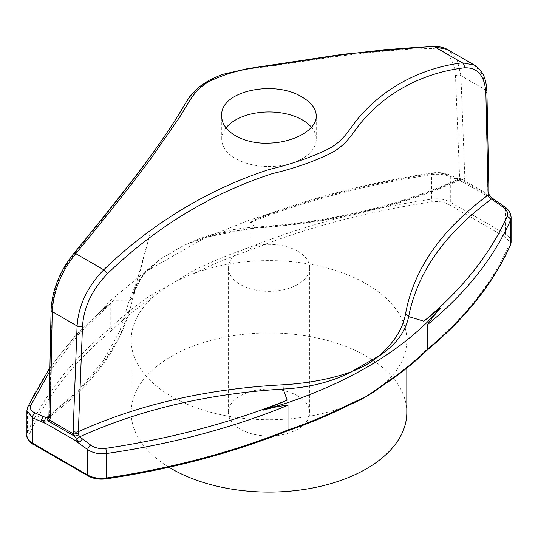 <?xml version="1.0" encoding="UTF-8"?>
<svg xmlns="http://www.w3.org/2000/svg" width="538" height="538" viewBox="0 0 538 538"><rect width="100%" height="100%" fill="white"/><g stroke="black" fill="none" stroke-linecap="round" stroke-linejoin="round"><path stroke-width="0.4" stroke-dasharray="2.69 2.02" d="M297.776 251.233A40.693 23.497 0 0 0 253.425 246.135A40.693 23.497 0 0 0 228.307 267.843A40.693 23.497 0 0 0 240.224 284.454A40.693 23.497 0 0 0 284.575 289.552A40.693 23.497 0 0 0 309.693 267.843A40.693 23.497 0 0 0 297.776 251.233M297.776 395.901A40.693 23.497 0 0 0 253.425 390.81A40.693 23.497 0 0 0 228.307 412.518A40.693 23.497 0 0 0 269 436.009A40.693 23.497 0 0 0 309.693 412.518A40.693 23.497 0 0 0 297.776 395.901M376.19 390.191A137.815 79.563 0 0 0 384.603 383.493A137.815 79.563 0 0 0 406.815 340.177A137.815 79.563 0 0 0 334.777 270.264A137.815 79.563 0 0 0 193.983 273.439A137.815 79.563 0 0 0 171.555 283.916A137.815 79.563 0 0 0 153.397 296.868A137.815 79.563 0 0 0 131.185 340.177A137.815 79.563 0 0 0 171.555 396.439A137.815 79.563 0 0 0 344.017 406.923A137.815 79.563 0 0 0 353.957 402.827M311.448 127.264A47.25 27.277 180 0 1 316.25 139.241A47.25 27.277 180 0 1 287.084 164.446A47.25 27.277 180 0 1 235.59 158.535A47.25 27.277 180 0 1 221.75 139.241A47.25 27.277 180 0 1 226.094 127.822M385.699 383.52A1.97 1.217 56.2 0 1 384.603 383.493A391.785 226.195 0 0 0 425.558 350.534A559.123 322.807 0 0 0 508.578 246.088A17.72 10.229 0 0 0 503.945 236.31A1.97 1.137 120 0 0 505.337 233.902L505.337 208.509L511.1 217.392M344.898 407.078A1.97 1.049 63.5 0 1 344.017 406.923A391.785 226.195 0 0 1 286.936 430.568L287.601 430.81M49.052 415.8L79.214 389.552L102.987 361.186L119.786 331.166L129.349 300.217L136.168 283.492L149.994 267.87C143.35 272.779 134.009 288.052 133.525 293.318L149.894 234.548L130.156 308.698C119.281 348.967 92.193 385.134 48.904 417.192L48.938 417.226A3.941 2.851 -157.2 0 1 49.664 416.318L52.119 308.63C53.188 289.484 60.438 271.421 73.861 254.44C100.808 221.703 125.125 190.795 146.807 161.723L176.081 119.154C184.803 105.603 190.035 91.413 206.726 82.348C223.734 73.881 243.337 68.75 265.537 66.941L325.497 58.037C364.179 52.522 399.216 49.335 430.608 48.474C445.881 48.83 454.173 57.916 455.484 75.75L459.654 178.663C399.209 205.839 331.025 221.999 255.086 227.137C230.029 228.724 207.217 234.42 186.659 244.232L183.976 245.328L160.58 258.832L142.462 275.664L133.525 293.318L130.156 308.698L119.389 337.225L102.18 364.811L78.864 390.944L49.886 415.242A3.941 2.172 -178.9 0 0 49.039 416.553M48.413 417.495L49.664 416.318M26.9 410.662L27.519 407.905C44.425 370.359 72.186 335.369 110.788 302.941L105.636 306.263L97.573 314.219L114.103 300.265L129.349 300.217L132.469 297.931M114.103 300.265L78.387 334.649L49.92 370.985M186.659 244.232L206.78 237.043L254.804 227.782C330.453 222.624 398.302 206.679 458.336 179.948L447.313 174.89C443.07 173.128 438.073 172.644 432.33 173.431C367.03 183.586 306.539 199.551 250.856 221.313L274.326 212.174L250.002 219.901L205.294 237.621L144.399 272.363L158.495 260.493M160.559 258.933L183.962 245.422M144.399 272.363L110.788 300.278L97.573 314.219M205.294 237.621L222.187 232.819L254.951 228.146C330.89 223.216 399.001 207.264 459.284 180.291L458.336 179.948A3.941 2.677 116.6 0 1 460.387 179.84L460.878 180.055L459.546 180.183A3.941 3.759 70.9 0 0 459.27 180.291L459.533 179.679A3.941 2.993 20.1 0 1 464.59 180.761L464.872 178.717A3.941 2.327 -2.2 0 0 459.654 178.663L459.533 179.679M250.856 221.313L254.951 228.146M274.326 212.174L257.184 218.489L250.002 222.571L250.002 247.231L251.064 249.793A391.785 226.195 0 0 0 193.983 273.439A1.97 1.049 63.5 0 1 192.691 270.97L171.555 283.916L151.904 294.521A1.97 1.217 -123.8 0 0 153.397 296.868A391.785 226.195 0 0 0 112.442 329.828A559.123 322.807 0 0 0 29.422 434.274A17.72 10.229 0 0 0 34.055 444.052L89.093 475.821A17.72 10.229 0 0 0 106.026 478.497A559.123 322.807 0 0 0 286.936 430.568M110.788 302.941L110.788 327.602L112.442 329.828M250.002 222.571C305.53 200.654 366.022 184.689 431.483 174.675C438.692 173.72 444.96 174.406 450.299 176.733A3.941 2.529 113.7 0 0 449.095 174.736A3.941 2.529 113.7 0 0 447.313 174.89M474.287 65.017L482.586 74.567L485.747 90.028L487.805 191.958L488.215 194.406L490.064 196.464L496.776 201.299L463.917 182.658L457.569 178.434L455.592 178.555M406.815 412.518A137.815 79.563 0 0 0 269 332.955A137.815 79.563 0 0 0 131.185 412.518A137.815 79.563 0 0 0 168.972 467.246M426.842 350.42L425.558 350.534M487.805 191.958A3.941 2.374 178.8 0 1 488.961 193.593M458.282 179.073L461.113 180.492L463.326 181.024L464.59 180.761L488.215 194.406A3.941 1.412 163.3 0 1 489.21 194.985M459.284 180.291L459.546 180.183A3.941 3.759 70.9 0 1 463.326 181.024L490.064 196.464A3.941 0.538 133 0 1 490.266 196.457M493.561 199.221A3.941 1.829 122.8 0 0 493.205 198.791M496.776 201.299L496.446 200.882M491.719 198.71L505.337 208.509A3.941 1.984 125.6 0 0 504.846 206.915M461.113 180.492A3.941 2.677 116.6 0 0 460.387 179.84L457.569 178.434M464.872 178.717L460.911 75.69L457.213 59.913L447.959 49.812M503.945 236.31L448.907 204.541A17.72 10.229 0 0 0 431.974 201.864A559.123 322.807 0 0 0 251.064 249.793M27.741 406.863A3.941 3.127 -155.9 0 0 27.519 407.905L27.519 432.384A19.691 11.365 0 0 0 26.9 435.208M254.804 227.782L255.086 227.137M432.33 173.431A3.941 0.787 81.3 0 0 431.873 172.987A3.941 0.787 81.3 0 0 431.483 174.675L431.483 199.154A561.094 323.943 0 0 0 250.002 247.231A393.749 227.332 0 0 0 192.691 270.97M151.904 294.521A393.749 227.332 0 0 0 110.788 327.602A561.094 323.943 0 0 0 27.519 432.384A1.97 1.56 -156 0 0 29.422 434.274M51.097 310.049A3.941 2.172 -178.9 0 1 52.119 308.63M463.917 182.658L450.299 176.733L450.299 202.127A19.691 11.365 0 0 0 431.483 199.154A1.97 0.397 81.6 0 0 431.974 201.864M511.1 241.939A19.691 11.365 0 0 0 505.337 233.902L450.299 202.127A1.97 1.137 120 0 1 448.907 204.541M508.578 246.088A1.97 1.56 -156 0 0 510.374 245.281M33.074 444.146A1.97 1.137 120 0 0 34.055 444.052M88.104 475.922A1.97 1.137 120 0 0 89.093 475.821M106.316 478.84A1.97 0.397 81.6 0 1 106.026 478.497M455.484 75.75A3.941 2.327 -2.2 0 1 460.911 75.69L485.747 90.028A3.941 2.374 178.8 0 1 486.903 91.662M433.05 46.302A3.941 2.818 -91.5 0 0 430.608 48.474M73.82 253.445A3.941 1.338 -140.7 0 0 73.861 254.44M228.307 267.843L228.307 412.518M309.693 267.843L309.693 412.518M316.25 139.241L316.25 115.852M221.75 139.241L221.75 115.852M105.636 306.263L75.031 336.095L49.987 367.535M264.81 215.456C316.499 196.229 372.182 182.073 431.873 172.987C438.335 172.093 444.079 172.678 449.095 174.736L457.482 178.394M131.185 340.177L131.185 412.518M406.815 340.177L406.815 368.1"/><path stroke-width="0.81" d="M48.413 417.495A3.941 2.327 -116 0 0 47.936 420.85L74.674 436.291L73.41 433.89L73.128 431.368L77.089 325.967C78.481 305.463 87.364 286.741 103.733 269.787C135.3 239.336 170.485 214.158 209.282 194.258C228.657 184.406 248.704 176.128 269.417 169.409C291.683 164.124 311.401 157.278 328.577 148.871C345.295 139.86 350.144 127.257 359.169 117.244C367.985 106.995 377.851 98.098 388.766 90.552C410.642 75.582 435.134 66.329 462.243 62.798L434.267 46.645A3.941 2.818 -91.5 0 0 433.05 46.302C439.613 46.443 444.583 47.613 447.959 49.812L434.267 46.645C402.7 47.687 367.515 51.056 328.718 56.752L268.583 65.972C246.317 67.889 226.599 73.027 209.423 81.393C192.705 90.505 187.856 104.937 178.831 118.373L149.234 160.909C127.358 189.968 102.866 220.876 75.757 253.633C61.238 271.757 53.397 291.092 52.253 311.63L50.195 418.127L49.785 420.252L47.936 420.85L44.439 421.059L41.224 419.855L43.376 416.546L46.53 417.703L48.965 417.145M44.439 421.059A3.941 2.394 -69.6 0 1 46.53 417.703L49.052 415.8M226.094 127.822A47.25 27.277 180 0 1 302.41 119.954A47.25 27.277 180 0 1 311.448 127.264M302.41 97.277C311.448 102.61 316.062 108.797 316.25 115.852C316.916 129.47 294.259 142.583 269.02 143.128C243.761 144.446 221.098 131.346 221.75 115.852C219.612 90.693 275.234 79.55 302.41 97.277M73.128 431.368A3.941 2.219 2.1 0 0 78.346 431.678L78.73 435L79.664 436.829L90.687 445.101C94.93 448.006 99.927 449.102 105.67 448.376C170.97 438.672 231.461 422.599 287.144 400.164L283.196 389.041C207.547 393.715 139.698 409.64 79.664 436.829A3.941 2.112 -51 0 0 76.887 439.788L74.674 436.291A3.941 0.894 -16.6 0 1 78.73 435M82.516 326.183L78.346 431.678C138.791 404.435 206.975 388.806 282.914 384.784C307.971 383.332 330.783 379.008 351.341 371.832L379.505 355.571C394.22 342.383 402.895 328.523 405.531 313.997C413.52 269.498 441.052 229.867 488.114 195.099L485.881 93.296C484.812 75.629 477.562 67.142 464.139 67.835C437.192 71.184 412.875 80.283 391.193 95.125C380.366 102.603 370.608 111.433 361.919 121.608C353.197 131.541 347.965 144.063 331.274 152.987C314.266 161.44 294.663 168.307 272.463 173.592C251.804 180.284 231.817 188.542 212.503 198.367C173.821 218.22 138.784 243.364 107.392 273.802C92.119 289.619 83.827 307.077 82.516 326.183A3.941 2.219 2.2 0 1 77.089 325.967L52.253 311.63A3.941 2.172 -178.9 0 1 51.097 310.049L48.904 417.192M48.938 417.226A3.941 2.851 -157.2 0 0 49.785 420.252L73.41 433.89A3.941 1.271 -13.7 0 0 78.467 432.949M351.341 371.832L351.354 371.987C331.314 382.054 308.59 387.743 283.196 389.041L282.914 384.784M287.144 400.164L263.674 410.117L287.998 402.592C346.183 382.599 392.585 355.806 427.212 322.215L440.427 308.072L423.897 321.213L408.651 316.606C405.585 331.744 395.881 344.777 379.546 355.712L379.505 355.571M377.441 357.131C370.595 362.659 362.794 367.158 354.038 370.635M423.897 321.213C462.169 289.404 489.91 254.535 507.112 216.606C508.417 213.25 507.052 210.062 503.017 207.043L491.47 199.073C444.872 233.378 417.266 272.558 408.651 316.606L405.531 313.997M386.096 382.626L366.445 396.439A137.815 79.563 0 0 0 376.19 390.191L385.699 383.52A1.97 1.217 56.2 0 0 386.096 382.626A393.749 227.332 0 0 0 427.212 349.545L426.842 350.42M427.212 324.885L427.212 349.545A561.094 323.943 0 0 0 510.481 244.763A19.691 11.365 0 0 0 511.1 241.939L511.1 217.399L510.481 220.284C493.575 258.341 465.814 293.203 427.212 324.885C431.738 318.469 436.143 312.867 440.427 308.072M263.674 410.117C272.248 407.488 280.359 405.867 287.998 405.255L287.998 429.916L287.615 430.81C232.16 453.07 171.716 469.089 106.316 478.84A1.97 0.397 81.6 0 0 106.517 477.993A561.094 323.943 0 0 0 287.998 429.916A393.749 227.332 0 0 0 345.309 406.177L366.445 396.439A137.815 79.563 0 0 1 353.957 402.827L344.898 407.078A1.97 1.049 63.5 0 0 345.309 406.177M287.998 405.255C232.47 427.925 171.978 444.005 106.517 453.514C99.308 454.395 93.04 453.104 87.701 449.627A3.941 1.984 -54.4 0 1 90.687 445.101M41.224 419.855L46.281 423.776L74.083 439.835L79.718 442.081L82.408 439.075M49.92 370.985L30.888 405.201C29.583 408.49 30.948 411.072 34.983 412.942L43.376 416.546M34.983 412.942A3.941 2.529 113.7 0 0 32.663 417.858L26.9 410.662L27.741 406.863A3.941 3.127 -155.9 0 1 30.888 405.201M50.195 418.127A3.941 2.172 -178.9 0 1 49.039 416.553M168.972 467.246A137.815 79.563 0 0 0 171.555 468.78A137.815 79.563 0 0 0 321.737 486.029A137.815 79.563 0 0 0 406.815 412.518L406.815 368.1M464.139 67.835A3.941 3.147 82.5 0 0 462.243 62.798L474.287 65.017L447.959 49.812M485.881 93.296A3.941 2.374 178.8 0 0 486.903 91.662L488.961 193.593A3.941 2.374 178.8 0 1 488.114 195.099L488.336 196.309A3.941 1.412 163.3 0 0 489.21 194.985L490.266 196.457A3.941 0.538 133 0 1 489.587 197.796L488.336 196.309M490.266 196.457L493.205 198.791A3.941 1.829 122.8 0 0 491.47 199.073L489.587 197.796M503.017 207.043A3.941 1.984 125.6 0 1 504.846 206.915L493.205 198.791M496.776 201.299L494.624 201.084M433.05 46.302L343.311 54.19L247.453 68.676L221.784 74.567L208.838 80.404L199.464 86.699L189.793 96.598L186.491 101.608C171.783 126.78 153.061 153.888 130.331 182.94C112.772 205.496 93.935 229 73.82 253.445A3.941 1.338 -140.7 0 1 75.757 253.633L103.733 269.787A3.941 1.009 46.2 0 1 107.392 273.802M105.67 448.376A3.941 0.814 -98.2 0 1 106.517 453.514L106.517 477.993A19.691 11.365 0 0 1 87.701 475.02L32.663 443.245A1.97 1.137 120 0 0 33.074 444.146C32.764 444.697 25.817 438.49 26.9 435.208A19.691 11.365 0 0 0 32.663 443.245L32.663 417.858L46.281 423.776M507.112 216.606A3.941 3.1 -156.2 0 1 510.481 220.284L510.481 244.763A1.97 1.56 -156 0 1 510.374 245.281C493.373 283.257 465.531 318.308 426.836 350.426M74.083 439.835L87.701 449.627L87.701 475.02A1.97 1.137 120 0 0 88.104 475.922L33.074 444.146M79.718 442.081L76.887 439.788M49.987 367.535L27.741 406.863M26.9 435.208L26.9 410.662M511.1 241.939L510.374 245.281M426.91 350.359C414.885 362.128 401.146 373.184 385.699 383.52M88.104 475.922C93.249 478.746 99.315 479.714 106.316 478.84M287.601 430.81C307.924 423.897 327.023 415.982 344.898 407.078M486.903 91.662C486.096 80.31 484.395 71.635 474.287 65.017M488.961 193.593L489.21 194.985M504.846 206.915C508.74 209.638 510.824 213.129 511.1 217.392M73.82 253.445C59.792 271.031 52.213 289.901 51.097 310.049"/></g></svg>
